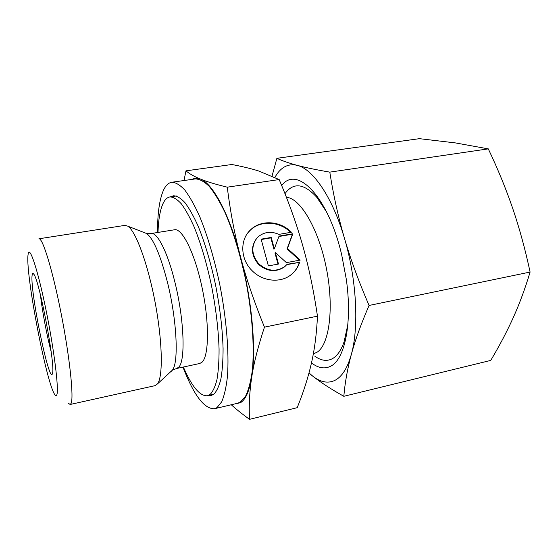 <?xml version="1.0" encoding="UTF-8"?>
<svg xmlns="http://www.w3.org/2000/svg" width="558" height="558" viewBox="0 0 558 558"><rect width="100%" height="100%" fill="white"/><g stroke="black" fill="none" stroke-linecap="round" stroke-linejoin="round"><path stroke-width="0.84" d="M68.355 403.274L70.148 404.473L71.061 403.49C73.97 398 69.841 357.831 61.254 314.112C52.703 270.358 42.575 237.471 38.907 238.789L124.915 225.376L127.782 226.164C135.643 230.845 147.849 263.69 155.173 302.652C162.538 341.601 163.138 376.643 157.516 383.862L155.131 385.641L70.148 404.473M27.928 255.766C25.947 276.817 46.719 384.274 54.879 394.701C55.772 395.964 56.435 395.95 56.867 394.666C59.008 389.289 54.119 349.643 46.042 310.157C37.993 270.609 29.825 245.792 28.242 253.451L27.928 255.766M171.285 371.3L172.31 370.219L176.558 368.503L199.757 363.481L202.003 362.226C208.964 356.234 209.494 322.942 202.219 288.298C195.014 253.611 182.278 228.013 174.542 229.77L151.106 233.537L146.531 233.481L144.557 232.714M183.373 367.025C191.924 386.82 199.959 396.389 207.485 395.741L209.996 394.541C212.849 391.709 215.179 386.722 216.971 379.58C218.387 371.23 219.092 361.082 219.071 349.127C218.45 329.666 215.939 308.56 211.531 285.815C206.704 263.285 200.95 243.741 194.254 227.183C189.853 217.306 185.521 209.494 181.273 203.747C177.158 199.283 173.398 197.002 169.988 196.904C167.128 197.393 164.749 199.736 162.852 203.935C160.027 210.429 158.409 219.922 157.991 232.428M208.308 395.552L211.126 395.531L213.679 394.332C216.602 391.479 218.987 386.471 220.842 379.294C222.314 370.903 223.067 360.705 223.081 348.687C222.509 329.129 220.012 307.918 215.583 285.061C210.722 262.42 204.905 242.786 198.132 226.15C193.661 216.232 189.267 208.385 184.949 202.624C180.764 198.146 176.935 195.858 173.454 195.774L170.832 196.786M182.947 367.122C193.842 395.287 204.354 409.16 214.495 408.728L237.589 403.267L240.317 402.116L245.562 396.222C248.561 390.007 250.814 381.449 252.321 370.547C254.622 346.999 252.265 313.394 245.604 279.593C240.079 253.932 233.286 231.716 225.216 212.94C219.873 201.759 214.593 192.949 209.355 186.505C204.27 181.517 199.583 178.992 195.286 178.93L171.787 182.257C168.3 182.843 165.426 185.73 163.173 190.92C159.33 200.273 157.461 214.126 157.558 232.498M214.495 408.728L216.978 407.633L221.707 401.816C224.351 395.622 226.276 387.057 227.476 376.12C229.199 352.461 226.457 318.569 219.747 284.406C214.23 258.459 207.597 235.964 199.855 216.929C194.756 205.581 189.748 196.632 184.831 190.069C180.081 184.977 175.728 182.375 171.787 182.257M313.324 353.842L316.825 352.363C329.22 345.228 334.305 308.295 326.444 268.621C318.688 228.926 300.288 197.992 286.414 197.316M40.448 294.896C42.22 311.008 46.935 336.007 51.148 351.652M52.459 373.497C49.564 386.024 30.062 291.597 32.071 275.673C32.287 273.364 32.852 272.869 33.78 274.18C39.346 279.746 55.64 366.167 52.487 373.379L52.459 373.497M231.263 404.759C236.153 409.209 242.242 414.064 249.531 419.33C248.812 405.408 249.559 391.284 251.77 376.964C253.918 362.777 258.152 346.169 264.464 327.148C254.211 301.997 246.218 278.533 240.498 256.757C234.723 234.925 230.314 211.733 227.266 187.174C215.576 184.321 206.655 181.622 200.489 179.083C194.212 176.523 189.371 173.768 185.967 170.832L184.001 180.527M234.465 404.006L240.47 402.716C245.68 399.535 249.447 390.949 251.77 376.964C256.352 349.538 251.965 299.493 240.498 256.757C229.212 213.665 212.654 183.429 200.489 179.083C197.42 177.869 194.623 177.967 192.112 179.383M292.797 273.26C295.886 270.205 298.056 266.578 299.318 262.372L286.812 264.659M299.737 261.967C298.118 267.289 295.119 271.634 290.732 274.996C280.151 283.297 262.539 281.448 252.104 270.679C240.282 259.289 239.689 239.731 250.528 229.868C260.963 219.454 280.339 220.731 291.422 232.247L278.895 234.374C271.104 231.019 264.192 231.842 258.145 236.829L256.903 238.106C250.947 246.455 251.56 255.02 258.745 263.788C267.345 271.223 275.994 272.171 284.699 266.64L287.154 264.269L299.318 262.372M278.491 264.053L268.37 265.901L261.123 239.159L271.202 237.443L274.32 248.826L279.063 236.104L292.838 233.753L287.447 248.477L300.218 260.098L286.387 262.616L275.352 252.579L278.491 264.053M278.017 264.143L274.968 252.997L275.352 252.579M299.493 260.23L287.049 248.903L292.441 234.193L278.916 236.501M287.447 248.477L287.049 248.903M292.838 233.753L292.441 234.193M274.32 248.826L273.943 249.252L270.832 237.882L261.221 239.521M271.202 237.443L270.832 237.882M286.038 265.469L284.308 267.038C275.687 272.534 267.094 271.634 258.521 264.339C251.316 255.724 250.577 247.215 256.317 238.817M290.697 232.365C279.586 221.149 260.502 220.026 250.179 230.321L247.815 232.93M185.967 170.832L231.877 164.505C242.081 166.444 250.898 168.565 258.333 170.874L279.181 179.557C288.953 202.54 296.814 224.616 302.771 245.778C308.748 266.877 313.652 290.334 317.467 316.156C316.651 333.607 314.614 349.371 311.357 363.446C308.114 377.633 303.399 392.379 297.205 407.682L249.531 419.33M227.266 187.174L279.181 179.557M264.464 327.148L317.467 316.156M314.768 356.15C321.108 360.775 327.058 361.577 332.624 358.557C337.297 355.865 341.105 350.319 344.056 341.921L347.85 324.637M326.611 212.005L316.784 197.295C304.459 183.833 294.171 182.215 285.926 192.44L284.992 193.703M311.476 362.916C318.339 368.196 324.812 369.257 330.88 366.104C344.858 359.282 352.51 322.733 346.288 279.195L341.705 254.894C327.93 195.698 296.612 165.063 281.692 185.563M488.285 148.867C497.966 169.241 506.141 189.204 512.823 208.748C519.47 228.271 525.224 249.377 530.1 272.06L369.075 305.456C358.92 282.02 350.731 259.679 344.488 238.426C338.281 217.132 333.384 195.028 329.806 172.129L488.285 148.867L455.412 142.911L419.435 138.67L276.887 158.305L272.06 176.028M329.806 172.129C316.316 169.813 305.463 167.553 297.24 165.356C289.225 163.473 282.494 166.333 277.04 173.929L274.857 177.332M308.965 373.079L312.585 376.022C320.411 382.23 327.839 383.681 334.884 380.389C341.921 376.845 347.411 368.175 351.345 354.372C355.237 340.003 361.152 323.696 369.075 305.456M309.006 372.904L312.585 376.022C320.571 382.349 330.985 389.107 343.833 396.299C344.956 382.781 347.46 368.81 351.345 354.372C359.108 327.295 356.639 279.112 344.488 238.426C332.596 197.393 312.961 168.976 297.24 165.356C288.981 163.138 282.202 160.788 276.887 158.305M530.1 272.06C525.155 288.5 519.533 303.691 513.248 317.635C506.901 331.654 499.403 345.918 490.747 360.412L343.833 396.299M157.516 383.862L172.31 370.219C178.867 363.084 176.998 320.578 167.574 282.739C160.439 254.985 153.429 238.559 146.531 233.481L127.782 226.164M176.558 368.503L178.574 367.297C185.668 361.549 184.3 319.525 174.849 281.95C167.581 251.993 157.244 231.961 151.106 233.537M207.485 395.741L213.707 394.304M284.308 267.038L284.699 266.64M250.179 230.321L250.528 229.868M169.988 196.904L176.307 195.977"/></g></svg>
